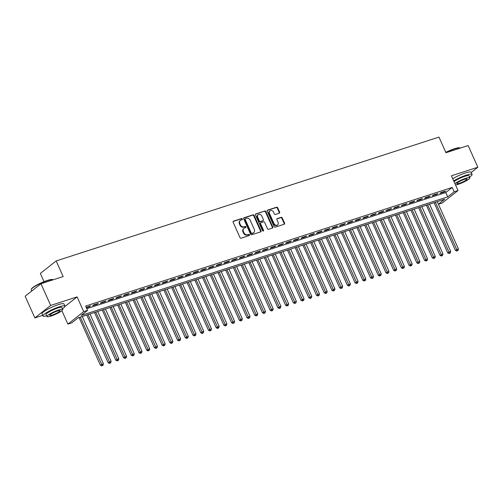 <?xml version="1.0" encoding="UTF-8"?>
<svg xmlns="http://www.w3.org/2000/svg" width="503" height="503" viewBox="0 0 503 503"><rect width="100%" height="100%" fill="white"/><g stroke="black" fill="none" stroke-linecap="round" stroke-linejoin="round"><path stroke-width="0.75" d="M242.358 218.962A0.66 0.547 51.7 0 0 241.559 218.541L233.511 221.144A0.943 0.78 51.7 0 0 233.134 222.238L239.994 237.573A0.943 0.78 51.7 0 0 241.132 238.177L249.18 235.574A0.66 0.547 51.7 0 0 248.645 234.379L247.602 234.719A3.031 2.496 51.7 0 1 243.961 232.776L243.389 231.499A3.031 2.496 51.7 0 1 243.936 228.337A3.031 2.496 51.7 0 1 244.596 227.991L245.634 227.652A0.66 0.547 51.7 0 0 245.099 226.457L244.062 226.796A3.031 2.496 51.7 0 1 240.415 224.854L239.843 223.577A3.031 2.496 51.7 0 1 240.396 220.415A3.031 2.496 51.7 0 1 241.05 220.069L242.094 219.729A0.66 0.547 51.7 0 0 242.358 218.962M241.962 219.773A0.66 0.547 51.7 0 0 241.132 218.874L233.128 221.465M249.048 235.618A0.66 0.547 51.7 0 0 248.218 234.719L247.174 235.058L247.602 234.719M245.502 227.696A0.66 0.547 51.7 0 0 244.672 226.796L243.634 227.136L244.062 226.796M279.259 213.215A0.943 0.78 51.7 0 0 279.637 212.115L277.713 207.814A0.943 0.78 51.7 0 0 276.575 207.211L267.634 210.103A0.943 0.78 51.7 0 0 267.263 211.197L274.116 226.532A0.943 0.78 51.7 0 0 275.254 227.136L284.195 224.244A0.943 0.78 51.7 0 0 284.572 223.15L282.246 217.956A0.943 0.78 51.7 0 0 281.108 217.346L277.285 218.585A0.943 0.78 51.7 0 0 276.908 219.679L278.058 222.257A2.534 2.087 51.7 0 1 277.599 224.898A2.534 2.087 51.7 0 1 274.009 223.571L269.495 213.473A2.534 2.087 51.7 0 1 269.954 210.832A2.534 2.087 51.7 0 1 273.544 212.165L274.298 213.844A0.943 0.78 51.7 0 0 275.437 214.454L279.259 213.215M86.793 308.66L445.803 192.517L452.216 187.456L454.159 191.8L458.019 190.549L442.194 203.023L438.44 204.243M40.969 283.742L50.677 305.44L34.858 317.915L25.15 296.223L40.969 283.742L63.158 276.562L56.173 260.944L438.968 137.105L445.96 152.723L468.142 145.549L477.85 167.241L451.417 175.799L458.019 190.549M64.95 306.478L77.11 296.889L50.677 305.44M77.11 296.889L83.712 311.64L87.566 310.395L81.153 315.45L447.745 196.855L454.159 191.8M452.216 187.456L85.629 306.05L87.566 310.395M254.153 215.435A0.943 0.78 51.7 0 0 253.015 214.831L244.074 217.724A0.943 0.78 51.7 0 0 243.697 218.818L250.557 234.153A0.943 0.78 51.7 0 0 251.695 234.763L260.636 231.87A0.943 0.78 51.7 0 0 261.013 230.77L254.153 215.435L253.726 215.774A0.943 0.78 51.7 0 0 252.588 215.171L243.697 218.044M255.857 213.913L264.798 211.021A0.943 0.78 51.7 0 1 265.936 211.625L272.796 226.96A0.943 0.78 51.7 0 1 272.419 228.06L268.589 229.293A0.943 0.78 51.7 0 1 267.451 228.689L264.672 222.471A0.943 0.78 51.7 0 0 263.534 221.861L260.994 222.684A0.943 0.78 51.7 0 0 260.617 223.778L263.515 230.255A0.66 0.547 51.7 0 1 262.453 230.6L255.48 215.007A0.943 0.78 51.7 0 1 255.857 213.913L255.499 214.196M471.204 172.485L477.85 167.241M86.384 307.748L89.559 306.717L90.628 305.874L86.189 307.314M98.349 303.378L93.715 304.875L92.646 305.723L97.28 304.221L98.349 303.378M106.064 300.882L101.436 302.378L100.367 303.221L104.995 301.725L106.064 300.882M113.785 298.386L109.151 299.882L108.082 300.725L112.716 299.228L113.785 298.386M121.5 295.89L116.872 297.386L115.803 298.229L120.431 296.732L121.5 295.89M129.221 293.394L124.587 294.89L123.518 295.733L128.152 294.236L129.221 293.394M136.935 290.897L132.308 292.394L131.239 293.236L135.867 291.74L136.935 290.897M144.657 288.401L140.023 289.898L138.954 290.74L143.588 289.244L144.657 288.401M152.371 285.905L147.744 287.402L146.675 288.244L151.302 286.748L152.371 285.905M160.092 283.403L155.458 284.905L154.39 285.748L159.023 284.252L160.092 283.403M167.807 280.907L163.179 282.409L162.111 283.252L166.738 281.749L167.807 280.907M175.528 278.411L170.894 279.913L169.825 280.756L174.459 279.253L175.528 278.411M183.243 275.914L178.615 277.411L177.54 278.26L182.174 276.757L183.243 275.914M190.958 273.418L186.33 274.915L185.261 275.757L189.889 274.261L190.958 273.418M198.679 270.922L194.045 272.419L192.976 273.261L197.61 271.765L198.679 270.922M206.393 268.426L201.766 269.922L200.697 270.765L205.325 269.268L206.393 268.426M214.115 265.93L209.481 267.426L208.412 268.269L213.046 266.772L214.115 265.93M221.829 263.434L217.202 264.93L216.133 265.773L220.76 264.276L221.829 263.434M229.55 260.938L224.916 262.434L223.848 263.276L228.481 261.78L229.55 260.938M237.265 258.441L232.638 259.938L231.569 260.78L236.196 259.284L237.265 258.441M244.986 255.939L240.352 257.442L239.283 258.284L243.917 256.788L244.986 255.939M252.701 253.443L248.073 254.946L247.004 255.788L251.632 254.285L252.701 253.443M260.422 250.947L255.788 252.443L254.719 253.292L259.353 251.789L260.422 250.947M268.137 248.451L263.509 249.947L262.44 250.79L267.068 249.293L268.137 248.451M275.858 245.954L271.224 247.451L270.155 248.293L274.783 246.797L275.858 245.954M283.573 243.458L278.945 244.955L277.87 245.797L282.504 244.301L283.573 243.458M291.287 240.962L286.66 242.459L285.591 243.301L290.218 241.805L291.287 240.962M299.008 238.466L294.374 239.962L293.306 240.805L297.939 239.309L299.008 238.466M306.723 235.97L302.096 237.466L301.027 238.309L305.654 236.812L306.723 235.97M314.444 233.474L309.81 234.97L308.741 235.813L313.375 234.316L314.444 233.474M322.159 230.971L317.531 232.474L316.462 233.317L321.09 231.82L322.159 230.971M329.88 228.475L325.246 229.978L324.177 230.82L328.811 229.318L329.88 228.475M337.595 225.979L332.967 227.482L331.898 228.324L336.526 226.822L337.595 225.979M345.316 223.483L340.682 224.979L339.613 225.828L344.247 224.325L345.316 223.483M353.031 220.987L348.403 222.483L347.334 223.326L351.962 221.829L353.031 220.987M360.752 218.491L356.118 219.987L355.049 220.83L359.683 219.333L360.752 218.491M368.466 215.994L363.839 217.491L362.77 218.333L367.397 216.837L368.466 215.994M376.187 213.498L371.554 214.995L370.485 215.837L375.112 214.341L376.187 213.498M383.902 211.002L379.275 212.499L378.199 213.341L382.833 211.845L383.902 211.002M391.617 208.506L386.989 210.002L385.92 210.845L390.548 209.349L391.617 208.506M399.338 206.004L394.704 207.506L393.635 208.349L398.269 206.852L399.338 206.004M407.053 203.508L402.425 205.01L401.356 205.853L405.984 204.35L407.053 203.508M414.774 201.011L410.14 202.514L409.071 203.357L413.705 201.854L414.774 201.011M422.489 198.515L417.861 200.012L416.792 200.86L421.42 199.358L422.489 198.515M430.21 196.019L425.576 197.516L424.507 198.358L429.141 196.862L430.21 196.019M437.924 193.523L433.297 195.019L432.228 195.862L436.856 194.365L437.924 193.523M439.943 193.366L444.577 191.869L445.645 191.027L441.012 192.523L439.943 193.366M56.173 260.944L40.353 273.418L44.031 281.649M438.421 204.205L444.753 199.213L78.16 317.814L71.747 322.869L67.886 324.121L83.712 311.64M61.894 310.716L67.886 324.121M34.858 317.915L42.705 315.375M445.803 192.517L447.745 196.855M89.559 306.717L89.371 306.283M97.28 304.221L97.085 303.787M104.995 301.725L104.8 301.291M112.716 299.228L112.521 298.795M120.431 296.732L120.236 296.298M128.152 294.236L127.957 293.802M135.867 291.74L135.672 291.306M143.588 289.244L143.393 288.81M151.302 286.748L151.107 286.314M159.023 284.252L158.829 283.811M166.738 281.749L166.543 281.315M174.459 279.253L174.264 278.819M182.174 276.757L181.979 276.323M189.889 274.261L189.7 273.827M197.61 271.765L197.415 271.331M205.325 269.268L205.13 268.835M213.046 266.772L212.851 266.339M220.76 264.276L220.566 263.842M228.481 261.78L228.287 261.346M236.196 259.284L236.001 258.85M243.917 256.788L243.722 256.348M251.632 254.285L251.437 253.852M259.353 251.789L259.158 251.355M267.068 249.293L266.873 248.859M274.783 246.797L274.594 246.363M282.504 244.301L282.309 243.867M290.218 241.805L290.03 241.371M297.939 239.309L297.745 238.875M305.654 236.812L305.459 236.379M313.375 234.316L313.18 233.882M321.09 231.82L320.895 231.38M328.811 229.318L328.616 228.884M336.526 226.822L336.331 226.388M344.247 224.325L344.052 223.892M351.962 221.829L351.767 221.395M359.683 219.333L359.488 218.899M367.397 216.837L367.203 216.403M375.112 214.341L374.924 213.907M382.833 211.845L382.638 211.411M390.548 209.349L390.359 208.915M398.269 206.852L398.074 206.419M405.984 204.35L405.789 203.916M413.705 201.854L413.51 201.42M421.42 199.358L421.225 198.924M429.141 196.862L428.946 196.428M436.856 194.365L436.661 193.932M444.577 191.869L444.382 191.436M240.396 220.415L239.969 220.754A3.031 2.496 51.7 0 0 239.415 223.917L239.843 223.577M243.634 227.136A3.031 2.496 51.7 0 1 239.988 225.193L239.415 223.917M243.936 228.337L243.509 228.676A3.031 2.496 51.7 0 0 242.962 231.839L243.389 231.499M247.174 235.058A3.031 2.496 51.7 0 1 243.534 233.115L242.962 231.839M260.592 231.883A0.943 0.78 51.7 0 0 260.585 231.11L253.726 215.774M245.445 218.648A0.66 0.547 51.7 0 0 245.181 219.415L251.198 232.87A0.66 0.547 51.7 0 0 251.997 233.298L253.097 232.939A3.031 2.496 51.7 0 0 253.751 232.593A3.031 2.496 51.7 0 0 254.298 229.431L250.186 220.232A3.031 2.496 51.7 0 0 246.539 218.289L245.445 218.648M245.018 218.981A0.66 0.547 51.7 0 0 244.754 219.748L245.181 219.415M253.751 232.593L253.323 232.933A3.031 2.496 51.7 0 1 252.669 233.279L251.569 233.637A0.66 0.547 51.7 0 1 250.771 233.21L244.754 219.748M255.474 214.234L264.798 211.021M272.368 228.073A0.943 0.78 51.7 0 0 272.368 227.299L265.509 211.964A0.943 0.78 51.7 0 0 264.371 211.361M260.567 223.024A0.943 0.78 51.7 0 0 260.189 224.118L263.088 230.594L263.515 230.255M263.126 231.047A0.66 0.547 51.7 0 0 263.088 230.594M261.786 216.02A2.534 2.087 51.7 0 0 258.19 214.687A2.534 2.087 51.7 0 0 257.731 217.327L259.322 220.886A0.943 0.78 51.7 0 0 260.46 221.49L263 220.672A0.943 0.78 51.7 0 0 263.377 219.572L261.786 216.02M258.19 214.687L257.762 215.02A2.534 2.087 51.7 0 0 257.303 217.667L257.731 217.327M263.201 220.559L262.773 220.899A0.943 0.78 51.7 0 1 262.572 221.006L260.032 221.829A0.943 0.78 51.7 0 1 258.894 221.219L257.303 217.667M269.954 210.832L269.526 211.166A2.534 2.087 51.7 0 0 269.067 213.813L269.495 213.473M277.599 224.898L277.172 225.237A2.534 2.087 51.7 0 1 273.582 223.904L269.067 213.813M284.151 224.263A0.943 0.78 51.7 0 0 284.145 223.489L281.818 218.289A0.943 0.78 51.7 0 0 280.68 217.686L276.901 218.906M279.215 213.228A0.943 0.78 51.7 0 0 279.209 212.455L277.285 208.154A0.943 0.78 51.7 0 0 276.147 207.544L267.256 210.424M79.065 317.519L100.399 365.209L103.398 363.738L82.259 316.488M80.329 317.11L102.235 365.555L101.807 365.895L103.002 365.31L102.235 365.555M103.398 363.738L103.002 365.31M101.807 365.895L100.399 365.209M31.261 289.376L31.406 289.005A11.758 1.943 -24.1 0 1 47.339 280.454A11.758 1.943 -24.1 0 1 52.576 279.536L52.947 279.674A12.047 1.993 155.9 0 0 47.584 280.611A12.047 1.993 155.9 0 0 31.261 289.376A12.047 1.993 155.9 0 0 31.243 289.747L31.796 290.979M62.447 308.754A12.047 1.993 155.9 0 0 64.962 306.113A12.047 1.993 155.9 0 0 59.31 306.817A12.047 1.993 155.9 0 0 48.018 311.778A12.047 1.993 155.9 0 0 42.962 315.953A12.047 1.993 155.9 0 0 46.609 315.84M64.962 306.113L63.994 303.944A12.047 1.993 155.9 0 0 58.342 304.648A12.047 1.993 155.9 0 0 47.049 309.609A12.047 1.993 155.9 0 0 41.994 313.784L42.962 315.953M46.936 316.576L46.043 314.576A8.677 1.434 -24.1 0 1 49.684 311.571A8.677 1.434 -24.1 0 1 57.814 307.999A8.677 1.434 -24.1 0 1 61.882 307.49L62.774 309.49A8.677 1.434 155.9 0 0 58.706 309.999A8.677 1.434 155.9 0 0 50.577 313.564A8.677 1.434 155.9 0 0 46.936 316.576A8.677 1.434 155.9 0 0 51.01 316.066A8.677 1.434 155.9 0 0 59.14 312.495A8.677 1.434 155.9 0 0 62.774 309.49M52.375 314.985A5.59 0.924 155.9 0 0 57.612 312.69A5.59 0.924 155.9 0 0 59.958 310.747A5.59 0.924 155.9 0 0 57.336 311.074A5.59 0.924 155.9 0 0 52.098 313.375A5.59 0.924 155.9 0 0 49.753 315.312A5.59 0.924 155.9 0 0 52.375 314.985M445.784 152.346A11.758 1.943 -24.1 0 1 454.448 148.75A11.758 1.943 -24.1 0 1 459.679 147.832L460.056 147.97A12.047 1.993 155.9 0 0 454.693 148.907A12.047 1.993 155.9 0 0 445.884 152.56M469.557 177.05A12.047 1.993 155.9 0 0 472.072 174.409A12.047 1.993 155.9 0 0 466.413 175.119A12.047 1.993 155.9 0 0 453.7 180.904M472.072 174.409L471.097 172.24A12.047 1.993 155.9 0 0 465.445 172.95A12.047 1.993 155.9 0 0 452.731 178.735M454.033 181.652A8.677 1.434 -24.1 0 1 464.917 176.295A8.677 1.434 -24.1 0 1 468.991 175.792L469.884 177.785A8.677 1.434 155.9 0 0 465.809 178.295A8.677 1.434 155.9 0 0 454.926 183.645M455.548 185.029A8.677 1.434 155.9 0 0 458.114 184.362A8.677 1.434 155.9 0 0 466.243 180.797A8.677 1.434 155.9 0 0 469.884 177.785M459.484 183.287A5.59 0.924 155.9 0 0 464.722 180.986A5.59 0.924 155.9 0 0 467.067 179.043A5.59 0.924 155.9 0 0 464.445 179.37A5.59 0.924 155.9 0 0 459.208 181.671A5.59 0.924 155.9 0 0 456.862 183.614A5.59 0.924 155.9 0 0 459.484 183.287M86.786 315.023L108.12 362.707L111.119 361.242L89.98 313.985M88.05 314.614L109.95 363.059L109.522 363.399L110.723 362.814L109.95 363.059M111.119 361.242L110.723 362.814M109.522 363.399L108.12 362.707M94.501 312.526L115.835 360.211L118.834 358.746L97.695 311.489M95.765 312.118L117.664 360.563L117.237 360.903L118.438 360.311L117.664 360.563M118.834 358.746L118.438 360.311M117.237 360.903L115.835 360.211M102.222 310.03L123.556 357.715L126.555 356.25L105.416 308.993M103.486 309.622L125.385 358.067L124.958 358.406L126.159 357.815L125.385 358.067M126.555 356.25L126.159 357.815M124.958 358.406L123.556 357.715M109.937 307.528L131.27 355.219L134.27 353.754L113.131 306.497M111.201 307.119L133.1 355.571L132.673 355.91L133.873 355.319L133.1 355.571M134.27 353.754L133.873 355.319M132.673 355.91L131.27 355.219M117.658 305.032L138.991 352.722L141.984 351.257L120.852 304.001M118.922 304.623L140.821 353.075L140.394 353.414L141.595 352.823L140.821 353.075M141.984 351.257L141.595 352.823M140.394 353.414L138.991 352.722M125.373 302.536L146.706 350.226L149.705 348.761L128.567 301.504M126.637 302.127L148.536 350.578L148.108 350.912L149.309 350.327L148.536 350.578M149.705 348.761L149.309 350.327M148.108 350.912L146.706 350.226M133.094 300.04L154.421 347.73L157.42 346.265L136.282 299.008M134.358 299.631L156.257 348.082L155.829 348.416L157.03 347.831L156.257 348.082M157.42 346.265L157.03 347.831M155.829 348.416L154.421 347.73M140.809 297.543L162.142 345.234L165.141 343.763L144.003 296.512M142.072 297.135L163.972 345.586L163.544 345.919L164.745 345.335L163.972 345.586M165.141 343.763L164.745 345.335M163.544 345.919L162.142 345.234M148.53 295.047L169.857 342.738L172.856 341.267L151.717 294.016M149.787 294.639L171.693 343.084L171.265 343.423L172.46 342.839L171.693 343.084M172.856 341.267L172.46 342.839M171.265 343.423L169.857 342.738M156.244 292.551L177.578 340.242L180.577 338.77L159.438 291.52M157.508 292.142L179.408 340.588L178.98 340.927L180.181 340.342L179.408 340.588M180.577 338.77L180.181 340.342M178.98 340.927L177.578 340.242M163.959 290.055L185.293 337.739L188.292 336.274L167.153 289.024M165.223 289.646L187.129 338.091L186.701 338.431L187.896 337.846L187.129 338.091M188.292 336.274L187.896 337.846M186.701 338.431L185.293 337.739M171.68 287.559L193.014 335.243L196.013 333.778L174.874 286.521M172.944 287.15L194.843 335.595L194.416 335.935L195.617 335.344L194.843 335.595M196.013 333.778L195.617 335.344M194.416 335.935L193.014 335.243M179.395 285.063L200.728 332.747L203.728 331.282L182.589 284.025M180.659 284.654L202.564 333.099L202.137 333.439L203.331 332.848L202.564 333.099M203.728 331.282L203.331 332.848M202.137 333.439L200.728 332.747M187.116 282.56L208.449 330.251L211.449 328.786L190.31 281.529M188.38 282.152L210.279 330.603L209.852 330.943L211.053 330.352L210.279 330.603M211.449 328.786L211.053 330.352M209.852 330.943L208.449 330.251M194.831 280.064L216.164 327.755L219.163 326.29L198.025 279.033M196.095 279.655L217.994 328.107L217.566 328.446L218.767 327.855L217.994 328.107M219.163 326.29L218.767 327.855M217.566 328.446L216.164 327.755M202.552 277.568L223.885 325.259L226.878 323.794L205.746 276.537M203.816 277.159L225.715 325.611L225.287 325.944L226.488 325.359L225.715 325.611M226.878 323.794L226.488 325.359M225.287 325.944L223.885 325.259M210.267 275.072L231.6 322.763L234.599 321.298L213.461 274.041M211.53 274.663L233.43 323.115L233.002 323.448L234.203 322.863L233.43 323.115M234.599 321.298L234.203 322.863M233.002 323.448L231.6 322.763M217.988 272.576L239.321 320.266L242.314 318.795L221.182 271.545M219.251 272.167L241.151 320.618L240.723 320.952L241.924 320.367L241.151 320.618M242.314 318.795L241.924 320.367M240.723 320.952L239.321 320.266M225.702 270.08L247.036 317.77L250.035 316.299L228.896 269.048M226.966 269.671L248.866 318.122L248.438 318.456L249.639 317.871L248.866 318.122M250.035 316.299L249.639 317.871M248.438 318.456L247.036 317.77M233.423 267.583L254.751 315.274L257.75 313.803L236.611 266.552M234.687 267.175L256.587 315.62L256.159 315.959L257.36 315.375L256.587 315.62M257.75 313.803L257.36 315.375M256.159 315.959L254.751 315.274M241.138 265.087L262.472 312.778L265.471 311.307L244.332 264.056M242.402 264.679L264.301 313.124L263.874 313.463L265.075 312.879L264.301 313.124M265.471 311.307L265.075 312.879M263.874 313.463L262.472 312.778M248.859 262.591L270.186 310.276L273.186 308.811L252.047 261.554M250.117 262.182L272.022 310.628L271.595 310.967L272.789 310.382L272.022 310.628M273.186 308.811L272.789 310.382M271.595 310.967L270.186 310.276M256.574 260.095L277.908 307.779L280.907 306.314L259.768 259.058M257.838 259.686L279.737 308.132L279.31 308.471L280.511 307.88L279.737 308.132M280.907 306.314L280.511 307.88M279.31 308.471L277.908 307.779M264.289 257.599L285.622 305.283L288.621 303.818L267.483 256.561M265.553 257.19L287.458 305.635L287.031 305.975L288.225 305.384L287.458 305.635M288.621 303.818L288.225 305.384M287.031 305.975L285.622 305.283M272.01 255.096L293.343 302.787L296.342 301.322L275.204 254.065M273.274 254.688L295.173 303.139L294.745 303.479L295.946 302.888L295.173 303.139M296.342 301.322L295.946 302.888M294.745 303.479L293.343 302.787M279.725 252.6L301.058 300.291L304.057 298.826L282.919 251.569M280.988 252.192L302.894 300.643L302.466 300.976L303.661 300.392L302.894 300.643M304.057 298.826L303.661 300.392M302.466 300.976L301.058 300.291M287.446 250.104L308.779 297.795L311.778 296.33L290.64 249.073M288.709 249.695L310.609 298.147L310.181 298.48L311.382 297.895L310.609 298.147M311.778 296.33L311.382 297.895M310.181 298.48L308.779 297.795M295.16 247.608L316.494 295.299L319.493 293.834L298.354 246.577M296.424 247.199L318.324 295.651L317.896 295.984L319.097 295.399L318.324 295.651M319.493 293.834L319.097 295.399M317.896 295.984L316.494 295.299M302.881 245.112L324.215 292.803L327.208 291.331L306.076 244.081M304.145 244.703L326.045 293.155L325.617 293.488L326.818 292.903L326.045 293.155M327.208 291.331L326.818 292.903M325.617 293.488L324.215 292.803M310.596 242.616L331.93 290.306L334.929 288.835L313.79 241.585M311.86 242.207L333.759 290.652L333.332 290.992L334.533 290.407L333.759 290.652M334.929 288.835L334.533 290.407M333.332 290.992L331.93 290.306M318.317 240.12L339.651 287.81L342.644 286.339L321.505 239.088M319.581 239.711L341.48 288.156L341.053 288.496L342.254 287.911L341.48 288.156M342.644 286.339L342.254 287.911M341.053 288.496L339.651 287.81M326.032 237.623L347.366 285.308L350.365 283.843L329.226 236.586M327.296 237.215L349.195 285.66L348.768 286L349.969 285.415L349.195 285.66M350.365 283.843L349.969 285.415M348.768 286L347.366 285.308M333.753 235.127L355.08 282.812L358.079 281.347L336.941 234.09M335.017 234.719L356.916 283.164L356.489 283.503L357.69 282.912L356.916 283.164M358.079 281.347L357.69 282.912M356.489 283.503L355.08 282.812M341.468 232.631L362.801 280.316L365.8 278.851L344.662 231.594M342.732 232.223L364.631 280.668L364.203 281.007L365.404 280.416L364.631 280.668M365.8 278.851L365.404 280.416M364.203 281.007L362.801 280.316M349.189 230.129L370.516 277.819L373.515 276.354L352.377 229.098M350.446 229.72L372.352 278.172L371.924 278.511L373.119 277.92L372.352 278.172M373.515 276.354L373.119 277.92M371.924 278.511L370.516 277.819M356.904 227.633L378.237 275.323L381.236 273.858L360.098 226.601M358.167 227.224L380.067 275.675L379.639 276.015L380.84 275.424L380.067 275.675M381.236 273.858L380.84 275.424M379.639 276.015L378.237 275.323M364.618 225.137L385.952 272.827L388.951 271.362L367.812 224.105M365.882 224.728L387.788 273.179L387.36 273.513L388.555 272.928L387.788 273.179M388.951 271.362L388.555 272.928M387.36 273.513L385.952 272.827M372.339 222.64L393.673 270.331L396.672 268.866L375.534 221.609M373.603 222.232L395.503 270.683L395.075 271.016L396.276 270.432L395.503 270.683M396.672 268.866L396.276 270.432M395.075 271.016L393.673 270.331M380.054 220.144L401.388 267.835L404.387 266.364L383.248 219.113M381.318 219.736L403.224 268.187L402.796 268.52L403.991 267.936L403.224 268.187M404.387 266.364L403.991 267.936M402.796 268.52L401.388 267.835M387.775 217.648L409.109 265.339L412.108 263.868L390.969 216.617M389.039 217.239L410.938 265.691L410.511 266.024L411.712 265.439L410.938 265.691M412.108 263.868L411.712 265.439M410.511 266.024L409.109 265.339M395.49 215.152L416.824 262.843L419.823 261.371L398.684 214.121M396.754 214.743L418.653 263.188L418.226 263.528L419.427 262.943L418.653 263.188M419.823 261.371L419.427 262.943M418.226 263.528L416.824 262.843M403.211 212.656L424.545 260.347L427.537 258.875L406.405 211.625M404.475 212.247L426.374 260.692L425.947 261.032L427.148 260.447L426.374 260.692M427.537 258.875L427.148 260.447M425.947 261.032L424.545 260.347M410.926 210.16L432.259 257.844L435.258 256.379L414.12 209.122M412.19 209.751L434.089 258.196L433.661 258.536L434.862 257.951L434.089 258.196M435.258 256.379L434.862 257.951M433.661 258.536L432.259 257.844M418.647 207.664L439.974 255.348L442.973 253.883L421.835 206.626M419.911 207.255L441.81 255.7L441.383 256.04L442.583 255.449L441.81 255.7M442.973 253.883L442.583 255.449M441.383 256.04L439.974 255.348M426.362 205.167L447.695 252.852L450.694 251.387L429.556 204.13M427.625 204.759L449.525 253.204L449.097 253.543L450.298 252.952L449.525 253.204M450.694 251.387L450.298 252.952M449.097 253.543L447.695 252.852M434.083 202.665L455.41 250.356L458.409 248.891L437.27 201.634M435.346 202.256L457.246 250.708L456.818 251.047L458.019 250.456L457.246 250.708M458.409 248.891L458.019 250.456M456.818 251.047L455.41 250.356M241.132 218.874L241.559 218.541M248.218 234.719L248.645 234.379M244.672 226.796L245.099 226.457M239.988 225.193L240.415 224.854M243.534 233.115L243.961 232.776M233.153 221.427L233.511 221.144M260.585 231.11L261.013 230.77M243.716 218.006L244.074 217.724M252.588 215.171L253.015 214.831M250.771 233.21L251.198 232.87M251.569 233.637L251.997 233.298M252.669 233.279L253.097 232.939M265.509 211.964L265.936 211.625M272.368 227.299L272.796 226.96M260.189 224.118L260.617 223.778M258.894 221.219L259.322 220.886M260.032 221.829L260.46 221.49M262.572 221.006L263 220.672M273.582 223.904L274.009 223.571M276.927 218.868L277.285 218.585M280.68 217.686L281.108 217.346M281.818 218.289L282.246 217.956M284.145 223.489L284.572 223.15M267.275 210.386L267.634 210.103M276.147 207.544L276.575 207.211M277.285 208.154L277.713 207.814M279.209 212.455L279.637 212.115M244.873 219.056L245.301 218.723M260.359 223.131L260.787 222.791"/></g></svg>
